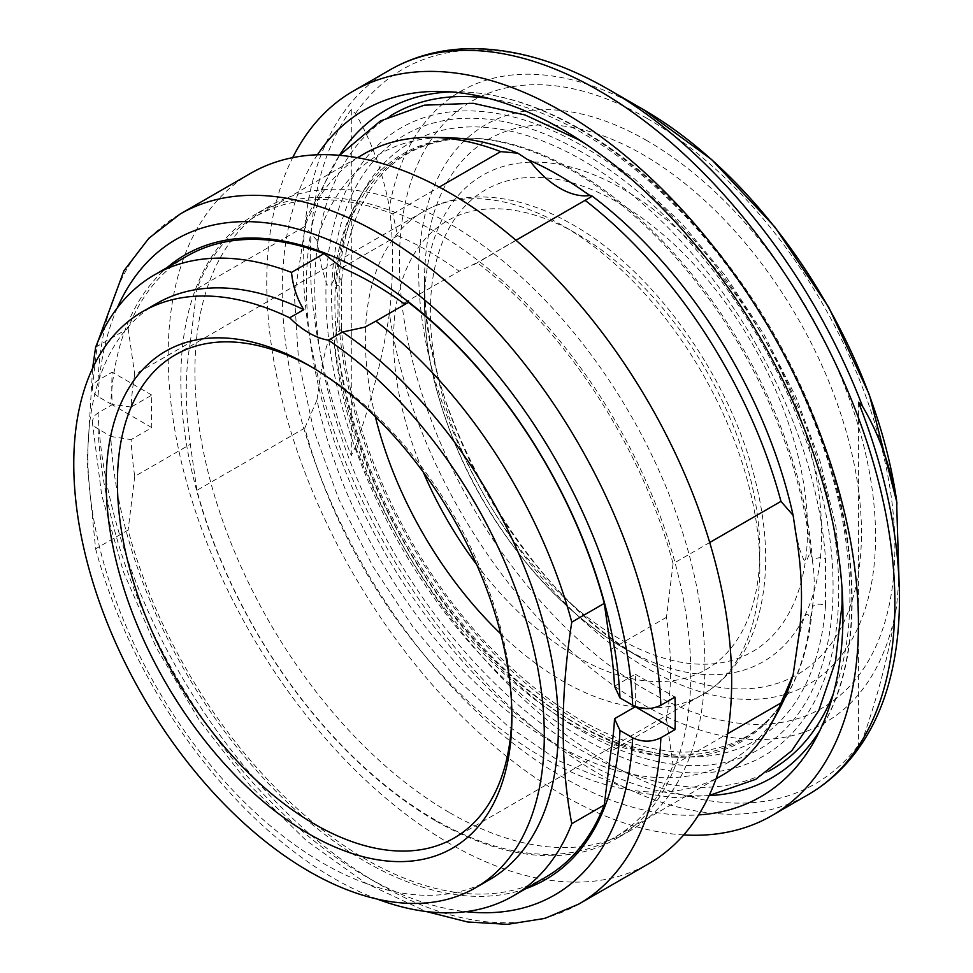<?xml version="1.0" encoding="UTF-8"?>
<svg xmlns="http://www.w3.org/2000/svg" width="973" height="973" viewBox="0 0 973 973"><rect width="100%" height="100%" fill="white"/><g stroke="black" fill="none" stroke-linecap="round" stroke-linejoin="round"><path stroke-width="0.73" stroke-dasharray="4.87 3.65" d="M722.185 775.274A358.611 207.042 60 0 1 304.804 428.047L196.923 490.331A358.611 207.042 -120 0 0 614.316 837.558A358.611 207.042 -120 0 0 673.085 765.24L727.597 733.764M709.718 542.508L673.085 563.659A358.611 207.042 -120 0 0 477.208 262.625L459.171 271.236L403.564 303.333M515.958 240.258L477.208 262.625M342.034 267.818L397.641 235.709L392.812 213.902A358.611 207.042 -120 0 0 255.704 216.42A358.611 207.042 -120 0 0 196.923 288.75L304.804 226.466A358.611 207.042 60 0 1 363.586 154.135M392.812 213.902L439.212 187.108M582.328 145.853A362.613 209.353 60 0 1 838.738 589.966A362.613 209.353 60 0 1 582.328 738.008A362.613 209.353 60 0 1 325.919 293.895A362.613 209.353 60 0 1 582.328 145.853M869.12 731.805A416.59 240.526 60 0 1 858.454 748.419L862.577 739.456C878.57 694.09 889.906 649.709 896.583 606.337L898.979 579.555M389.431 313.537C382.754 356.921 371.418 401.29 355.425 446.656L351.289 455.619A416.59 240.526 60 0 1 351.289 109.414L355.425 113.622C371.406 140.526 382.754 171.807 389.431 207.468C393.542 240.063 393.542 275.42 389.431 313.537A364.449 210.411 -120 0 0 643.007 704.476A364.449 210.411 -120 0 0 896.583 606.337M317.453 154.768A396.461 228.898 -120 0 0 562.613 777.038A396.461 228.898 -120 0 0 698.578 814.912M623.085 647.653L643.007 659.159A308.952 178.375 60 0 1 424.544 280.783A308.952 178.375 60 0 1 643.007 154.646A308.952 178.375 60 0 1 861.47 533.034A308.952 178.375 60 0 1 643.007 659.159C527.767 596.838 420.895 411.737 424.544 280.783L424.544 303.783A280.771 162.102 -120 0 0 623.085 647.653A280.771 162.102 -120 0 0 821.626 533.034A280.771 162.102 -120 0 0 623.085 189.151A280.771 162.102 -120 0 0 424.544 303.783C424.581 329.105 428.011 355.571 434.846 383.155C452.798 452.713 485.855 515.726 534.007 572.173C561.81 604.124 591.499 629.276 623.085 647.653L643.007 659.159M683.715 834.919A418.378 241.559 60 0 1 562.613 794.929A418.378 241.559 60 0 1 292.691 157.638M351.289 455.619L351.289 109.414M858.454 402.226L858.454 748.419M798.201 640.076L802.324 622.708L805.036 615.714L806.69 614.145L808.016 614.486L810.473 618.414A339.151 195.816 60 0 1 788.398 692.679A339.151 195.816 60 0 1 701.934 755.51A339.151 195.816 60 0 1 572.392 724.593A339.151 195.816 60 0 1 334.311 343.505C331.744 337.12 329.044 338.519 326.198 347.665L322.063 365.447L316.955 400.049A350.596 202.42 -120 0 0 555.036 743.956A350.596 202.42 -120 0 0 778.339 710.971M582.328 731.477A354.61 204.731 -120 0 0 799.478 422.537A354.61 204.731 -120 0 0 365.179 171.795A354.61 204.731 -120 0 0 582.328 731.477M447.349 137.667A350.596 202.42 -120 0 0 316.955 240.428L321.297 265.921L325.882 281.416C326.673 288.495 333.313 285.527 334.311 276.94A339.151 195.816 60 0 1 370.567 181.574A339.151 195.816 60 0 1 468.208 138.105A339.151 195.816 60 0 1 810.473 551.849L806.653 560.509L804.902 560.74L803.479 559.183L799.599 549.149L795.902 533.788M527.342 159.426L529.263 160.168A342.18 197.555 -120 0 1 590.319 195.415L590.599 196.193M511.871 713.562A278.923 161.032 -120 0 0 511.895 710.339A278.923 161.032 -120 0 0 314.668 368.731A278.923 161.032 -120 0 0 311.871 367.137M314.668 368.731L309.037 365.483M341.474 327.937A7.966 4.196 176 0 1 336.232 332.231C338.628 315.434 338.628 300.012 336.232 285.977A7.966 4.974 4.3 0 0 341.462 281.854M810.473 551.849L812.394 560.886A337.886 195.074 -120 0 0 470.531 138.142C395.002 139.078 351.983 186.95 341.474 281.781A7.966 4.974 4.3 0 0 339.163 277.925A345.111 199.246 60 0 1 582.328 160.156A345.111 199.246 60 0 1 825.505 558.709L825.505 605.948A7.966 4.974 4.3 0 0 812.394 607.14L810.473 618.414M334.311 343.505L336.232 332.231A337.886 195.074 -120 0 0 530.893 692.788A337.886 195.074 -120 0 0 789.517 690.66A337.886 195.074 -120 0 0 812.394 607.14C814.79 590.343 814.79 574.921 812.394 560.886A7.966 4.196 176 0 1 825.505 558.709M825.505 605.948A345.111 199.246 60 0 1 582.328 723.717A345.111 199.246 60 0 1 339.163 325.164A7.966 4.196 176 0 1 341.474 327.865C347.848 432.146 406.909 560.156 488.276 645.257C553.552 712.564 617.247 748.188 679.373 752.117C730.261 752.822 766.967 732.341 789.517 690.66L788.398 692.679M545.5 877.293A358.611 207.042 60 0 1 128.12 530.054L95.609 548.821L87.071 462.686L92.617 368.232M377.317 899.113A358.611 207.042 60 0 1 95.609 548.821M156.762 303.454A332.717 192.095 -120 0 0 156.762 687.631A332.717 192.095 -120 0 0 489.468 879.726M95.609 347.239L128.12 328.473A358.611 207.042 60 0 1 186.889 256.154M196.923 490.331L190.319 444.32A342.435 197.701 60 0 1 190.319 342.387L134.724 374.483A342.435 197.701 -120 0 0 131.075 407.079L151.824 395.099A342.435 197.701 -120 0 0 151.824 427.634L131.075 439.614A342.435 197.701 -120 0 0 134.724 476.417L190.319 444.32M134.724 476.417L128.12 530.054M128.12 328.473L134.724 374.483M190.319 342.387L196.923 288.75M316.955 240.428L304.804 226.466M468.208 138.105L470.531 138.142A337.886 195.074 -120 0 0 336.232 285.977L334.311 276.94M304.804 428.047L316.955 400.049M590.319 195.415A79.689 46.011 60 0 1 589.674 195.512M406.763 303.296L407.699 302.931M673.085 563.659L666.481 617.296A342.435 197.701 60 0 1 666.481 719.229L610.886 751.326M666.481 719.229L673.085 765.24M610.886 649.392L666.481 617.296M635.296 706.52A342.435 197.701 -120 0 0 635.284 674.216L614.522 686.196M435.819 820.957A360.606 208.198 -120 0 0 616.116 838.811A360.606 208.198 -120 0 0 664.705 528.911A360.606 208.198 -120 0 0 403.418 215.775A360.606 208.198 -120 0 0 255.522 214.23A360.606 208.198 -120 0 0 200.243 503.187A360.606 208.198 -120 0 0 435.819 820.957M397.641 235.709A342.435 197.701 60 0 1 459.171 271.236M525.761 888.69A360.606 208.198 60 0 1 261.956 776.6A360.606 208.198 60 0 1 110.788 436.463L131.075 439.614M131.075 407.079L110.788 403.929A360.606 208.198 60 0 1 167.149 267.551M117.307 307.894A378.533 218.548 -120 0 0 98.091 396.607L110.788 403.929M98.091 396.607L94.211 393.445L92.362 389.723L92.751 385.855L95.33 382.292L98.066 380.321L112.163 372.185A398.456 230.054 -120 0 0 112.163 404.719L98.066 412.856L94.199 416.006L92.253 421.273L92.751 423.571L95.318 427.135L110.788 436.463M449.903 812.82A360.606 208.198 -120 0 0 630.212 830.687A360.606 208.198 -120 0 0 630.212 414.291A360.606 208.198 -120 0 0 269.606 206.094A360.606 208.198 -120 0 0 214.328 495.05A360.606 208.198 -120 0 0 449.903 812.82M250.681 173.316A398.456 230.054 -120 0 0 189.601 492.606A398.456 230.054 -120 0 0 449.903 843.725A398.456 230.054 -120 0 0 649.137 863.465M151.824 395.099L112.163 372.185M151.824 427.634L112.163 404.719M635.284 674.216L674.958 697.118M833.204 694.15A378.388 218.463 -120 0 0 582.328 132.985A378.388 218.463 -120 0 0 489.346 98.553M390.319 115.921A378.388 218.463 -120 0 0 393.141 551.168A378.388 218.463 -120 0 0 768.658 771.224M862.577 739.456A412.54 238.19 60 0 1 609.001 763.379A412.54 238.19 60 0 1 355.425 446.656M709.086 795.622A385.6 222.635 60 0 1 579.081 758.66A385.6 222.635 60 0 1 339.407 155.315M450.888 91.924A385.6 222.635 60 0 1 460.63 91.839A385.6 222.635 60 0 1 579.081 128.971A385.6 222.635 60 0 1 824.666 722.38A385.6 222.635 60 0 1 819.728 730.772M618.962 638.531A266.687 153.965 60 0 1 455.644 217.624A266.687 153.965 60 0 1 782.268 406.203A266.687 153.965 60 0 1 618.962 638.531M647.13 118.451A350.365 202.287 60 0 1 861.689 671.431A350.365 202.287 60 0 1 432.584 423.681A350.365 202.287 60 0 1 647.13 118.451M647.13 140.769A323.036 186.5 -120 0 0 449.319 422.197A323.036 186.5 -120 0 0 844.953 650.609A323.036 186.5 -120 0 0 647.13 140.769M643.007 109.329A364.449 210.411 -120 0 0 389.431 207.468M355.425 113.622A412.54 238.19 60 0 1 609.001 89.698M389.845 69.959A418.378 241.559 -120 0 0 325.712 405.218A418.378 241.559 -120 0 0 599.04 773.9A418.378 241.559 -120 0 0 808.222 794.625M476.648 564.559A259 149.538 -120 0 0 752.238 606.799A259 149.538 -120 0 0 576.697 233.715A259 149.538 -120 0 0 415.666 251.496A259 149.538 -120 0 0 423.291 472.136M375.335 416.614A278.923 161.032 60 0 1 423.146 211.773A278.923 161.032 60 0 1 562.613 225.578A278.923 161.032 60 0 1 744.819 471.37A278.923 161.032 60 0 1 702.068 694.88A278.923 161.032 60 0 1 500.754 633.861M339.163 325.164L339.163 277.925M98.091 429.142A378.533 218.548 -120 0 0 465.897 911.677M578.692 904.136A398.456 230.054 60 0 1 379.47 884.396A398.456 230.054 60 0 1 98.066 412.856M98.066 380.321A398.456 230.054 60 0 1 180.236 213.975M716.055 778.814L614.316 837.558M357.444 157.687L255.704 216.42M815.119 739.735L824.666 722.38C871.553 640.076 857.213 495.196 790.635 365.009C740.185 264.133 661.141 175.286 580.686 129.336C538.896 105.315 498.881 92.812 460.63 91.839L440.83 91.438M897.24 504.671L897.021 502.992M339.541 155.327L306.653 217.405L294.43 296.047L298.614 361.092L313.598 429.616L338.713 499.003L372.939 566.505L412.564 626.344L457.699 679.847L506.763 725.104L558.088 760.472L635.685 792.204L673.304 797.568L709.147 795.5M842.059 588.884L835.977 526.989L820.47 462.43L796.133 397.385L763.854 334.14L725.53 275.955L681.951 223.632L634.578 178.983L584.931 143.518M701.934 755.51C666.213 761.494 625.043 751.424 578.4 725.274C509.22 684.116 450.049 620.166 400.888 533.435C352.056 445.853 328.144 346.802 336.573 272.987C341.097 233.97 352.433 203.503 370.567 181.574M175.201 354.914L423.146 211.773C441.353 201.387 461.64 196.461 484.007 197.008C512.82 197.933 542.338 207.127 572.574 224.593C654.999 271.005 731.587 379.506 755.985 483.167C769.278 538.239 768.889 586.549 754.805 628.072C744.163 658.089 726.576 680.346 702.068 694.88L454.123 838.021M511.895 710.339L511.895 716.846M341.474 327.852L341.474 281.781M588.665 198.456L473.352 265.021M407.541 303.017L372.233 323.401M269.606 206.094L255.522 214.23M630.212 830.687L616.116 838.811M92.253 421.467L101.715 495.245L123.449 571.844L156.446 647.945L199.222 720.178L249.866 785.32L306.179 840.477L365.751 883.192L426.198 911.519M92.253 387.972L97.592 342.35"/><path stroke-width="1.46" d="M727.597 733.764L780.966 702.956A358.611 207.042 60 0 1 771.285 723.778A358.611 207.042 60 0 1 722.185 775.274L716.055 778.814M515.958 240.258L585.089 200.341A358.611 207.042 60 0 1 780.966 501.375L709.718 542.508M439.212 187.108L500.694 151.618A358.611 207.042 60 0 0 432.73 137.375A358.611 207.042 60 0 0 363.586 154.135L357.444 157.687M698.578 814.912A396.461 228.898 -120 0 0 815.119 739.735A396.461 228.898 -120 0 0 562.613 129.604A396.461 228.898 -120 0 0 440.83 91.438A396.461 228.898 -120 0 0 317.453 154.768M898.979 579.555L896.583 500.268C889.906 464.595 878.57 433.313 862.577 406.422L858.454 402.226A416.59 240.526 60 0 1 869.12 731.805C853.71 759.001 833.411 779.932 808.222 794.625A418.378 241.559 -120 0 0 872.355 459.365A418.378 241.559 -120 0 0 599.04 90.684A418.378 241.559 -120 0 0 389.845 69.959L353.418 90.988A418.378 241.559 60 0 1 771.796 332.547A418.378 241.559 60 0 1 771.796 815.654A418.378 241.559 60 0 1 683.715 834.919M292.691 157.638A418.378 241.559 60 0 1 353.418 90.988M771.285 723.778L778.339 710.971A350.596 202.42 -120 0 0 793.117 674.958L798.201 640.076M590.647 196.23C569.327 180.589 548.225 168.317 527.342 159.426L517.794 153.175A350.596 202.42 -120 0 0 447.349 137.667L432.73 137.375M590.319 195.415L592.277 196.181A350.596 202.42 -120 0 1 793.117 515.337L795.902 533.788M311.871 367.137A278.923 161.032 -120 0 0 175.201 354.914A278.923 161.032 -120 0 0 132.45 578.424A278.923 161.032 -120 0 0 314.668 824.204A278.923 161.032 -120 0 0 454.123 838.021A278.923 161.032 -120 0 0 511.871 713.562M309.037 833.97A286.889 165.641 60 0 1 106.166 482.596A286.889 165.641 60 0 1 309.037 365.483A286.889 165.641 60 0 1 511.895 716.846A286.889 165.641 60 0 1 309.037 833.97M167.149 267.551A360.606 208.198 60 0 1 443.773 332.267A360.606 208.198 60 0 1 619.983 697.909L614.522 686.196A342.435 197.701 -120 0 0 610.886 649.392L604.282 603.382A358.611 207.042 60 0 0 408.392 302.36L375.894 321.126A358.611 207.042 60 0 1 571.771 622.148C560.278 695.938 560.278 763.124 571.771 823.73L604.282 804.963A358.611 207.042 60 0 1 545.5 877.293L513.002 896.048A358.611 207.042 60 0 1 377.317 899.113M571.771 823.73A358.611 207.042 60 0 1 513.002 896.048M604.282 603.382L571.771 622.148M289.674 317.806A332.717 192.095 -120 0 0 142.678 311.579A332.717 192.095 -120 0 0 142.678 695.768A332.717 192.095 -120 0 0 475.383 887.863A332.717 192.095 -120 0 0 529.908 633.703A332.717 192.095 -120 0 0 328.387 340.161A79.689 46.011 60 0 1 289.674 317.806L303.758 309.682A332.717 192.095 -120 0 0 156.762 303.454L142.678 311.579M475.383 887.863L489.468 879.726A332.717 192.095 -120 0 0 543.992 625.578A332.717 192.095 -120 0 0 342.472 332.024L328.387 340.161M92.617 368.232L95.609 347.239A358.611 207.042 60 0 1 154.391 274.921A358.611 207.042 60 0 1 291.499 272.404C292.958 286.378 297.045 298.796 303.758 309.682M342.472 332.024L364.899 327.147L375.894 321.126M154.391 274.921L186.889 256.154A358.611 207.042 60 0 1 323.997 253.637L342.034 267.818A342.435 197.701 -120 0 1 403.564 303.333L406.763 303.296M291.499 272.404L323.997 253.637M589.674 195.512A79.689 46.011 60 0 1 529.507 160.496M517.794 153.175L500.694 151.618M585.089 200.341L592.277 196.181M793.117 674.958L780.966 702.956M780.966 501.375L793.117 515.337M604.282 804.963L610.886 751.326A342.435 197.701 -120 0 0 614.522 718.731L635.284 706.751A342.435 197.701 -120 0 0 635.296 706.52M614.522 718.731L619.983 730.443A360.606 208.198 60 0 1 525.761 888.69M465.897 911.677A378.533 218.548 -120 0 0 632.681 737.777C642.046 742.241 651.448 742.241 660.874 737.789L674.958 729.653A398.456 230.054 -120 0 0 674.958 697.118L660.874 705.255C651.484 709.706 642.083 709.706 632.681 705.243L619.983 697.909M632.681 737.777L619.983 730.443M660.874 737.789A398.456 230.054 60 0 1 578.692 904.136L649.137 863.465A398.456 230.054 -120 0 0 649.137 403.369A398.456 230.054 -120 0 0 250.681 173.316L180.236 213.975A398.456 230.054 60 0 1 480.747 313.938A398.456 230.054 60 0 1 660.874 705.255M635.284 706.751L674.958 729.653M489.346 98.553A378.388 218.463 -120 0 0 390.319 115.921M768.658 771.224A378.388 218.463 -120 0 0 833.204 694.15M339.407 155.315A385.6 222.635 60 0 1 450.888 91.924M819.728 730.772A385.6 222.635 60 0 1 709.086 795.622M896.583 500.268A364.449 210.411 -120 0 0 643.007 109.329L609.001 89.698A412.54 238.19 60 0 1 862.577 406.422M423.291 472.136A259 149.538 -120 0 0 476.648 564.559M500.754 633.861A278.923 161.032 60 0 1 375.335 416.614M632.681 705.243A378.533 218.548 -120 0 0 409.657 287.935A378.533 218.548 -120 0 0 117.307 307.894M808.222 794.625L771.796 815.654M609.001 89.698L603.759 86.731C557.517 60.983 512.917 48.297 469.971 48.65C440.55 49.124 413.841 56.227 389.845 69.959M897.021 502.992L869.303 394.539L828.741 307.286L774.982 227.135L711.689 159.608L643.007 109.329M797.398 644.746C803.491 611.008 802.798 572.878 795.306 530.358M709.147 795.5L755.826 779.3L791.888 750.633L818.743 710.643L835.539 661.312L842.046 604.586L842.059 588.884M584.931 143.518L577.974 139.419L525.043 114.984L473.219 103.296L424.289 105.181L380.431 120.968L339.541 155.327M426.198 911.519L467.526 921.966L507.359 924.35L544.771 918.415L578.692 904.136M97.592 342.35L123.948 270.713L148.893 238.227L180.236 213.975"/></g></svg>
